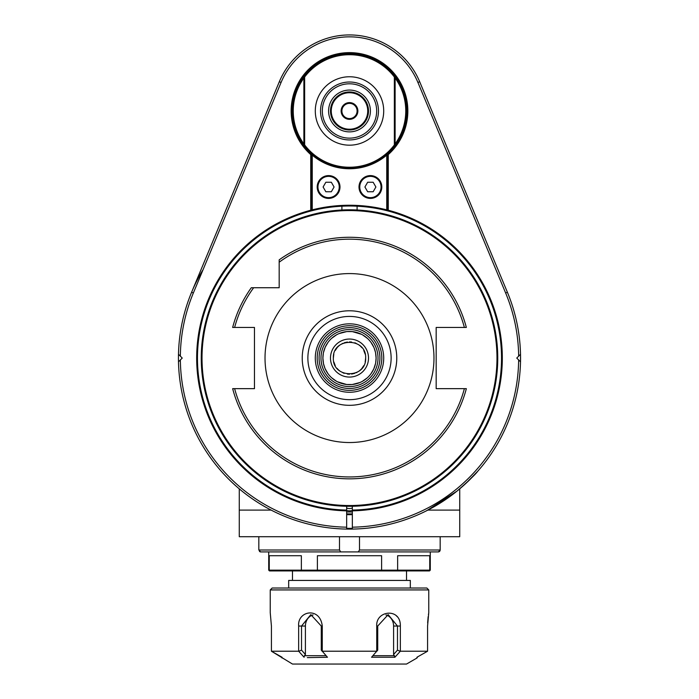 <?xml version="1.0" encoding="UTF-8"?>
<svg xmlns="http://www.w3.org/2000/svg" width="699" height="699" viewBox="0 0 699 699"><rect width="100%" height="100%" fill="white"/><g stroke="black" fill="none" stroke-linecap="round" stroke-linejoin="round"><path stroke-width="1.05" d="M239.268 488.846L239.268 536.71L459.732 536.71L459.732 488.846M203.138 269.517A171.054 171.054 0 0 0 178.49 354.297L180.351 356.158A169.158 169.158 0 0 1 193.352 292.995L281.077 82.465A74.12 74.12 0 0 1 417.923 82.473L505.639 292.995A169.158 169.158 0 0 1 518.649 356.158L516.753 358.054L518.641 359.941A169.158 169.158 0 0 1 352.348 527.186L352.348 529.082A171.054 171.054 0 0 1 191.605 292.261L279.32 81.731A76.025 76.025 0 0 1 419.68 81.731L507.395 292.261A171.054 171.054 0 0 1 520.51 361.811L520.51 354.253M520.406 365.114L520.484 363.043M520.537 355.59L520.554 359.076M520.537 360.632L520.449 364.022M346.652 528.322A170.294 170.294 0 0 0 352.348 528.322M346.652 514.639A156.611 156.611 0 0 0 352.348 514.639M346.652 513.879A155.851 155.851 0 0 0 352.348 513.879M346.652 511.974A153.946 153.946 0 0 0 352.348 511.974M352.348 510.462A10.267 10.267 0 0 1 346.652 510.462M352.348 508.051A7.986 7.986 0 0 1 346.652 508.051M258.822 550.017L339.504 550.017L340.719 551.913L260.605 551.913L264.729 551.913L260.605 551.913L258.822 550.017L258.822 536.71M339.504 550.017L339.504 536.71M340.719 551.913L358.281 551.913L359.496 550.017L359.496 536.71M359.496 550.017L440.178 550.017L440.178 536.71M438.553 551.904L439.435 551.555M439.863 551.092L440.169 550.192M358.281 551.913L438.395 551.913L434.271 551.913L438.395 551.913L440.178 550.017M259.478 551.476L260.369 551.895M432.742 551.913L349.5 551.913M268.722 551.913L268.722 570.166L269.255 570.166L269.255 555.714L301.356 555.714L301.356 570.157L317.398 570.157L317.398 555.714L381.602 555.714L381.602 570.157L397.644 570.157L397.644 555.714L429.745 555.714L429.745 570.157L430.278 570.166L430.278 551.913M317.556 570.917L317.398 570.157L381.602 570.157L381.444 570.917L301.933 570.917L301.356 570.157L269.255 570.157L269.997 570.917L269.482 570.917L268.722 570.166M269.255 570.157L269.997 570.917L269.255 570.157M301.933 570.917L269.997 570.917M430.278 570.166L429.518 570.917L381.444 570.917M406.521 580.423L406.521 570.917L292.479 570.917L292.479 580.423M429.003 570.917L429.745 570.157L429.003 570.917L429.745 570.157L397.644 570.157L397.067 570.917M410.322 588.025L410.322 580.423L288.678 580.423L288.678 588.025M428.758 589.93L426.853 588.025L272.147 588.025L270.242 589.93L270.242 612.735L271.422 626.042L271.422 651.215L298.656 651.215L298.656 626.042C297.232 610.786 320.107 606.461 322.265 626.042L322.265 651.215L376.735 651.215L376.735 626.042C375.66 610.314 400.859 607.501 400.344 626.042L400.344 651.215L427.578 651.215L427.578 626.042L428.758 612.735L428.758 589.93L270.242 589.93M428.566 613.844L428.435 614.674M428.164 616.658L427.648 622.792M397.25 616.719L396.062 615.452M427.578 651.215L416.954 657.252L416.971 658.012L416.954 657.252L427.578 651.215M281.365 656.868L282.029 658.012L282.047 657.252L271.562 651.311L292.479 664.05L406.521 664.05L416.971 658.012L417.635 656.868M322.265 651.215L327.455 657.252L307.35 657.619M400.344 651.215L394.909 657.252L371.545 657.252L376.735 651.215M326.127 655.697L304.449 655.697L304.091 657.252L298.656 651.215M313.073 614.928A11.402 9.873 -90 0 0 305.411 626.042L305.411 654.535L301.522 650.114L298.866 651.311M301.522 650.114L301.522 626.042L310.819 614.631L321.278 626.042L321.278 650.114L322.195 651.311M305.411 654.535L304.449 655.697M376.735 626.042L377.722 626.042L377.722 650.114L376.805 651.311M377.722 626.042L388.181 614.631L397.478 626.042L397.478 650.114L400.134 651.311M397.478 650.114L393.589 654.535L394.909 657.252M394.551 655.697L372.873 655.697M393.589 654.535L393.589 626.042A11.402 9.873 90 0 0 385.927 614.928M319.094 358.054A30.406 30.406 0 0 1 364.703 331.719A30.406 30.406 0 0 1 364.703 384.389A30.406 30.406 0 0 1 319.094 358.054M375.686 362.798L376.106 358.054L375.529 352.514L374.122 347.962M373.851 347.333L370.994 342.37M367.386 338.36L362.554 334.865M361.54 334.323L352.322 331.597L346.756 331.588L338.998 333.606M336.516 334.83L331.676 338.299M328.076 342.274L325.218 347.167L323.471 352.532M323.314 353.31L322.894 358.054L323.471 363.594L324.878 368.146M325.149 368.766L328.006 373.738M331.614 377.748L336.446 381.243M337.46 381.785L346.678 384.511L352.244 384.52L360.002 382.502M362.484 381.278L367.325 377.81M370.924 373.825L373.782 368.941L375.529 363.576M368.504 358.054A19.004 19.004 0 0 1 339.994 374.515A19.004 19.004 0 0 1 339.994 341.593A19.004 19.004 0 0 1 368.504 358.054M333.344 358.054C332.375 378.823 366.494 379.024 365.656 358.054C366.626 337.285 332.506 337.084 333.344 358.054L333.816 354.166A16.156 16.156 0 0 0 333.545 355.494M365.656 358.054L365.184 361.942M363.768 365.621L361.907 368.399M358.762 371.291L356.106 372.794M354.751 373.327L351.614 374.07M349.5 374.21L347.412 374.07M344.231 373.327L342.894 372.794M337.538 368.915L337.093 368.408M335.232 365.621L333.816 361.942M335.232 350.479L337.093 347.709M340.238 344.817L342.894 343.314M344.249 342.772L347.386 342.038M349.5 341.898L351.588 342.029M354.769 342.781L356.106 343.314M361.462 347.193L361.907 347.7M363.768 350.479L365.184 354.166M352.348 506.268L352.348 527.186M518.641 359.941L520.51 361.811A171.054 171.054 0 0 1 352.348 529.082M352.348 510.838A152.81 152.81 0 0 0 388.268 210.242L388.268 154.575A58.349 58.349 0 0 0 391.554 70.529A58.349 58.349 0 0 0 307.446 70.529A58.349 58.349 0 0 0 310.732 154.575L310.732 210.242A152.81 152.81 0 0 0 346.652 510.838L346.652 527.186A169.149 169.149 0 0 1 180.359 359.941L182.247 358.054L180.351 356.158M180.359 359.941L178.49 361.811M346.652 529.082L346.652 527.186M346.652 510.838L346.652 506.268M310.732 210.242L311.492 210.836A152.05 152.05 0 0 0 346.652 510.078M352.348 510.078A152.05 152.05 0 0 0 387.508 210.836A152.05 152.05 0 0 0 311.492 210.836L311.492 153.474L312.252 155.143A57.781 57.781 0 0 0 386.748 155.143A113.229 80.001 90 0 0 387.508 153.474L387.508 154.234A57.589 57.589 0 0 0 391.091 71.141A57.589 57.589 0 0 0 307.909 71.141A57.589 57.589 0 0 0 311.492 154.234L310.732 154.575M357.862 205.471A152.81 152.81 0 0 1 386.748 209.857L387.508 210.836A152.05 152.05 0 0 0 357.862 206.231L357.102 206.196L357.102 209.997M341.898 209.997L341.898 206.196L341.138 206.231A152.05 152.05 0 0 0 311.492 210.836L312.252 209.857L312.252 155.143M386.748 155.143L386.748 209.857A152.81 152.81 0 0 0 312.252 209.857M388.268 154.575L387.508 154.234L387.508 210.836L388.268 210.242M304.642 77.021A56.261 56.261 0 0 1 394.358 77.021L395.118 76.759L395.118 145.182A57.021 57.021 0 0 1 303.882 145.182A57.021 57.021 0 0 1 349.5 53.954A57.021 57.021 0 0 1 395.118 145.182L394.358 144.929A56.261 56.261 0 0 1 304.642 144.929L304.642 77.021L303.882 76.759L303.882 143.907A56.261 56.261 0 0 1 303.882 78.052M381.811 187A11.402 11.402 0 0 0 364.703 177.127A11.402 11.402 0 0 0 364.703 196.873A11.402 11.402 0 0 0 381.811 187M339.994 187A11.402 11.402 0 0 0 322.894 177.127A11.402 11.402 0 0 0 322.894 196.873A11.402 11.402 0 0 0 339.994 187M394.358 77.021L394.358 144.929M304.642 144.929L303.882 145.182M303.882 78.043L303.882 76.759M349.5 76.759A34.207 34.207 0 0 0 315.293 110.975A34.207 34.207 0 0 0 349.5 145.182A34.207 34.207 0 0 0 383.707 110.975A34.207 34.207 0 0 0 349.5 76.759M328.591 110.975A20.909 20.909 0 0 0 359.95 129.079A20.909 20.909 0 0 0 359.95 92.871A20.909 20.909 0 0 0 328.591 110.975M349.5 91.971A19.004 19.004 0 0 1 368.504 110.975A19.004 19.004 0 0 1 349.5 129.979A19.004 19.004 0 0 1 330.496 110.975A19.004 19.004 0 0 1 349.5 91.971M349.5 129.219A18.244 18.244 0 0 1 333.703 101.853A18.244 18.244 0 0 1 365.297 101.853A18.244 18.244 0 0 1 349.5 129.219M349.5 119.337A8.362 8.362 0 0 0 356.743 106.79A8.362 8.362 0 0 0 342.257 106.79A8.362 8.362 0 0 0 349.5 119.337M349.5 118.577A7.602 7.602 0 0 0 357.102 110.975A7.602 7.602 0 0 0 349.5 103.373A7.602 7.602 0 0 0 341.898 110.975A7.602 7.602 0 0 0 349.5 118.577M395.118 76.759L395.118 78.043A56.261 56.261 0 0 1 395.118 143.907L395.118 145.182M395.118 143.907L395.118 78.043M381.051 187A10.642 10.642 0 0 1 365.088 196.218A10.642 10.642 0 0 1 365.088 177.782A10.642 10.642 0 0 1 381.051 187M367.665 182.247L373.152 182.247L375.896 187L373.152 191.753L367.665 191.753L364.922 187L367.665 182.247M339.233 187A10.642 10.642 0 0 1 323.27 196.218A10.642 10.642 0 0 1 323.27 177.782A10.642 10.642 0 0 1 339.233 187M325.848 182.247L331.335 182.247L334.078 187L331.335 191.753L325.848 191.753L323.104 187L325.848 182.247M518.649 356.158L520.51 354.297M445.429 499.68L426.084 511.004M426.844 510.62L457.015 491.091C468.793 480.781 475.739 474.132 477.836 471.135C475.687 474.175 468.741 480.833 457.015 491.091L446.084 499.226M477.836 471.135L465.656 483.621M435.87 505.7L441.812 502.057M221.111 432.174A148.249 148.249 0 0 1 275.38 229.665A148.249 148.249 0 0 1 477.889 283.925A148.249 148.249 0 0 1 423.62 486.443A148.249 148.249 0 0 1 221.111 432.174M221.775 431.799A147.489 147.489 0 0 1 349.5 210.565A147.489 147.489 0 0 1 477.225 431.799A147.489 147.489 0 0 1 221.775 431.799M349.5 392.261A34.207 34.207 0 0 0 379.129 340.946A34.207 34.207 0 0 0 319.871 340.946A34.207 34.207 0 0 0 349.5 392.261M349.5 273.58A84.474 84.474 0 0 1 422.659 400.291A84.474 84.474 0 0 1 276.341 400.291A84.474 84.474 0 0 1 349.5 273.58M279.181 259.941L279.181 259.853A741.56 0.638 90 0 0 279.181 262.204A118.882 118.882 0 0 1 464.381 327.455L436.167 327.455L436.167 388.653L464.381 388.653A118.882 118.882 0 0 1 234.619 388.653L254.471 388.653L254.471 327.455L234.619 327.455A118.882 118.882 0 0 1 253.65 287.735A740.809 0.647 180 0 1 251.299 287.735A120.787 120.787 0 0 0 232.653 327.455L234.619 327.455L232.653 327.455M279.181 262.204L279.181 287.735L253.65 287.735M466.347 327.455L464.381 327.455L466.347 327.455A120.787 120.787 0 0 0 279.181 259.853A120.787 120.787 0 0 1 466.347 327.455M279.181 261.88L279.181 279.303M270.749 287.735L259.521 287.735M253.562 287.735L251.605 287.735M232.653 388.653L234.619 388.653L232.653 388.653A120.787 120.787 0 0 0 466.347 388.653L464.381 388.653L466.347 388.653M337.46 368.819A16.156 16.156 0 0 0 340.238 371.291M358.709 371.326A16.156 16.156 0 0 0 361.462 368.915M365.184 361.925A16.156 16.156 0 0 0 365.455 360.614M361.54 347.281A16.156 16.156 0 0 0 358.762 344.817M340.291 344.773A16.156 16.156 0 0 0 337.538 347.193M349.5 384.66A26.606 26.606 0 0 0 376.106 358.054A26.606 26.606 0 0 0 349.5 331.448A26.606 26.606 0 0 0 322.894 358.054A26.606 26.606 0 0 0 349.5 384.66M349.5 386.564A28.51 28.51 0 0 0 374.192 343.794A28.51 28.51 0 0 0 324.808 343.794A28.51 28.51 0 0 0 349.5 386.564M317.189 358.054A32.311 32.311 0 0 0 349.5 390.365A32.311 32.311 0 0 0 381.811 358.054A32.311 32.311 0 0 0 349.5 325.743A32.311 32.311 0 0 0 317.189 358.054M239.268 510.104L271.133 510.104M427.867 510.104L459.732 510.104M298.656 626.042L305.411 626.042M322.265 626.042L321.278 626.042M400.344 626.042L393.589 626.042M191.605 292.261L193.361 292.995M350.129 82.019A28.965 28.965 0 0 0 320.535 110.975A28.965 28.965 0 0 0 349.29 139.94A28.965 28.965 0 0 0 378.465 111.394A28.965 28.965 0 0 0 350.129 82.019M350.085 83.801A27.182 27.182 0 0 0 325.673 124.046A27.182 27.182 0 0 0 372.733 125.069A27.182 27.182 0 0 0 350.085 83.801M505.639 292.995L507.395 292.261M419.68 81.731L417.923 82.465M281.077 82.465L279.32 81.731M350.033 399.671A41.625 41.625 0 0 1 313.187 337.704A41.625 41.625 0 0 1 385.28 336.778A41.625 41.625 0 0 1 350.033 399.671M350.103 405.315A47.27 47.27 0 0 1 302.23 358.36A47.27 47.27 0 0 1 349.5 310.784A47.27 47.27 0 0 1 396.77 357.748A47.27 47.27 0 0 1 350.103 405.315"/></g></svg>
